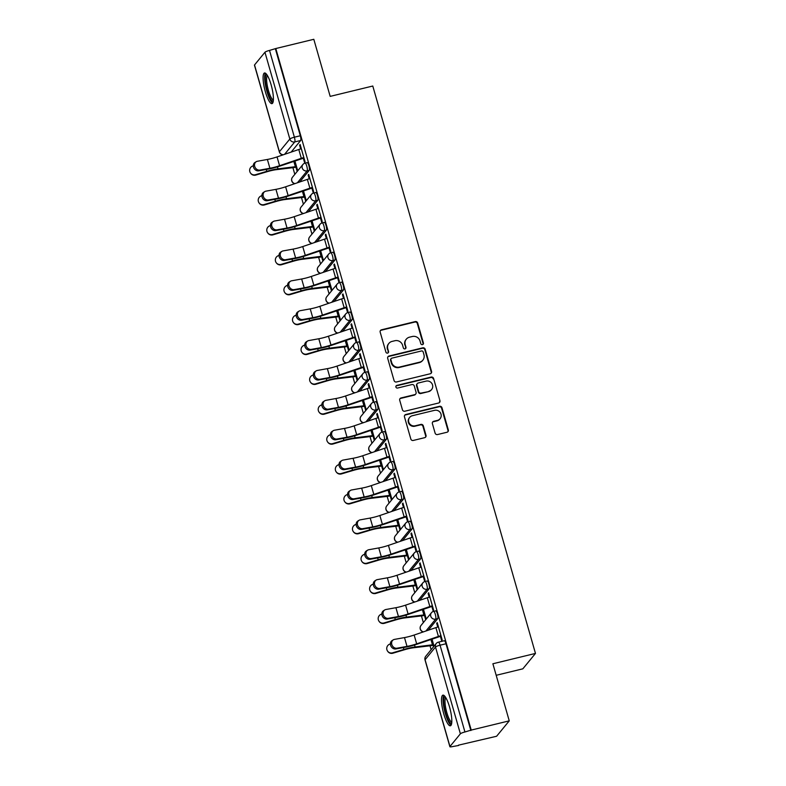 <?xml version="1.0" encoding="UTF-8"?>
<svg xmlns="http://www.w3.org/2000/svg" width="786" height="786" viewBox="0 0 786 786"><rect width="100%" height="100%" fill="white"/><g stroke="black" fill="none" stroke-linecap="round" stroke-linejoin="round"><path stroke-width="1.18" d="M422.475 344.632A1.385 1.326 39.4 0 0 423.408 343.001L417.68 323.017A1.985 1.896 39.4 0 0 415.263 321.592L381.515 329.796A1.985 1.896 39.4 0 0 380.178 332.134L385.906 352.108A1.385 1.326 39.4 0 0 388.294 352.668A1.385 1.326 39.4 0 0 388.53 351.47L387.793 348.886A6.347 6.082 39.4 0 1 392.067 341.409L394.877 340.731A6.347 6.082 39.4 0 1 402.599 345.29L403.346 347.874A1.385 1.326 39.4 0 0 405.733 348.434A1.385 1.326 39.4 0 0 405.969 347.235L405.222 344.651A6.347 6.082 39.4 0 1 409.506 337.174L412.316 336.496A6.347 6.082 39.4 0 1 420.038 341.055L420.785 343.639A1.385 1.326 39.4 0 0 422.475 344.632M422.956 344.406A1.385 1.326 39.4 0 0 423.035 343.453L417.307 323.468A1.985 1.896 39.4 0 0 414.89 322.044L381.141 330.248A1.985 1.896 39.4 0 0 380.355 330.66M388.078 352.875A1.385 1.326 39.4 0 0 388.166 351.922L387.793 348.886M405.517 348.64A1.385 1.326 39.4 0 0 405.596 347.687L405.222 344.651M271.121 84.8A15.769 3.675 -103.7 0 0 264.528 72.98A15.769 3.675 -103.7 0 0 265.383 91.805A15.769 3.675 -103.7 0 0 271.976 103.624A15.769 3.675 -103.7 0 0 271.121 84.8M449.533 706.968A15.769 3.675 -103.7 0 0 442.931 695.148A15.769 3.675 -103.7 0 0 443.785 713.973A15.769 3.675 -103.7 0 0 450.378 725.792A15.769 3.675 -103.7 0 0 449.533 706.968M435.11 433.125A1.985 1.896 39.4 0 0 437.527 434.55L446.988 432.251A1.985 1.896 39.4 0 0 448.325 429.913L441.968 407.728A1.985 1.896 39.4 0 0 439.551 406.303L405.802 414.507A1.985 1.896 39.4 0 0 404.466 416.835L410.832 439.03A1.985 1.896 39.4 0 0 413.24 440.455L424.676 437.674A1.985 1.896 39.4 0 0 426.012 435.336L423.29 425.835A1.985 1.896 39.4 0 0 420.874 424.411L415.205 425.796A5.306 5.08 39.4 0 1 409.663 417.395A5.306 5.08 39.4 0 1 412.326 415.735L434.54 410.331A5.306 5.08 39.4 0 1 440.091 418.732A5.306 5.08 39.4 0 1 437.429 420.392L433.725 421.296A1.985 1.896 39.4 0 0 432.388 423.634L435.11 433.125M275.798 48.535L313.81 39.3L330.179 96.383L372.78 86.028L535.472 653.421L492.881 663.767L509.249 720.85L471.227 730.086L275.798 48.535L269.51 50.422L294.386 137.196A4.048 0.943 76.3 0 1 294.75 141.932L284.561 154.351M430.227 373.772A1.985 1.896 39.4 0 0 431.563 371.434L425.197 349.249A1.985 1.896 39.4 0 0 422.789 347.825L389.031 356.029A1.985 1.896 39.4 0 0 387.695 358.367L394.061 380.552A1.985 1.896 39.4 0 0 396.478 381.976L430.227 373.772M433.587 378.488L439.944 400.673A1.985 1.896 39.4 0 1 438.608 403.012L404.859 411.216A1.985 1.896 39.4 0 1 402.442 409.791L399.72 400.29A1.985 1.896 39.4 0 1 401.057 397.952L414.743 394.631A1.985 1.896 39.4 0 0 416.079 392.293L414.271 385.995A1.985 1.896 39.4 0 0 411.864 384.57L397.608 388.038A1.385 1.326 39.4 0 1 396.154 385.838A1.385 1.326 39.4 0 1 396.851 385.405L431.17 377.064A1.985 1.896 39.4 0 1 433.587 378.488L439.944 400.673M509.249 720.85L496.605 736.256L458.493 745.157M292.903 167.673L294.819 174.354M301.47 197.551L303.396 204.242M310.048 227.439L311.963 234.12M318.615 257.317L320.531 264.008M327.182 287.204L329.098 293.885M335.75 317.082L337.666 323.773M344.317 346.97L346.233 353.651M352.885 376.848L354.8 383.529M361.452 406.735L363.368 413.416M370.019 436.613L371.945 443.294M378.597 466.501L380.512 473.182M387.164 496.379L389.08 503.06M395.731 526.266L397.647 532.947M404.299 556.144L406.215 562.825M412.866 586.032L414.782 592.713M421.434 615.91L423.349 622.591M430.001 645.797L431.131 649.717M496.182 675.302L522.837 668.827L535.472 653.421M471.227 730.086L464.939 731.982A4.048 0.678 164 0 0 460.38 733.8L449.956 746.513A4.048 0.678 164 0 0 449.887 746.7A4.048 0.678 164 0 0 453.041 746.484L458.592 745.492M275.434 48.987L300.311 135.762A4.048 0.943 76.3 0 1 300.674 140.488L291.144 152.111M254.526 64.963L279.403 151.737A4.048 0.678 164 0 0 279.344 151.924L254.458 65.15A4.048 0.678 -16 0 1 254.526 64.963L264.951 52.249A4.048 0.678 -16 0 1 269.51 50.422M295.939 167.153L297.157 171.407L297.707 170.729L294.917 160.983M303.308 158.173L304.526 162.417L305.076 161.749L300.134 144.506L299.584 145.184L300.281 145.007M311.875 188.06L313.093 192.305L313.643 191.627L308.702 174.394L308.151 175.062L308.849 174.895M304.506 197.04L305.725 201.285L306.275 200.617L303.484 190.86M320.442 217.938L321.661 222.183L322.221 221.514L317.269 204.272L316.719 204.95L317.416 204.773M313.074 226.918L314.292 231.172L314.852 230.495L312.052 220.748M329.01 247.816L330.228 252.07L330.788 251.392L325.846 234.159L325.286 234.827L325.984 234.66M321.651 256.806L322.859 261.05L323.419 260.372L320.619 250.626M337.587 277.704L338.805 281.948L339.356 281.28L334.414 264.037L333.853 264.715L334.551 264.538M330.218 286.684L331.437 290.938L331.987 290.26L329.187 280.514M346.154 307.581L347.373 311.836L347.923 311.158L342.981 293.925L342.431 294.593L343.128 294.426M338.786 316.571L340.004 320.816L340.554 320.138L337.754 310.391M354.722 337.469L355.94 341.714L356.49 341.045L351.548 323.803L350.998 324.48L351.696 324.304M347.353 346.449L348.571 350.694L349.122 350.025L346.331 340.279M363.289 367.347L364.507 371.601L365.058 370.923L360.116 353.68L359.566 354.358L360.263 354.191M355.92 376.337L357.139 380.581L357.689 379.903L354.899 370.157M371.857 397.235L373.075 401.479L373.625 400.811L368.683 383.568L368.133 384.246L368.83 384.069M364.488 406.215L365.706 410.459L366.256 409.791L363.466 400.045M380.424 427.112L381.642 431.367L382.202 430.689L377.251 413.446L376.7 414.124L377.398 413.957M373.055 436.102L374.274 440.347L374.834 439.669L372.033 429.922M388.991 457L390.21 461.244L390.77 460.576L385.818 443.333L385.268 444.002L385.965 443.835M381.623 465.98L382.841 470.225L383.401 469.556L380.601 459.81M397.569 486.878L398.787 491.132L399.337 490.454L394.395 473.211L393.835 473.889L394.533 473.722M390.2 495.868L391.418 500.112L391.968 499.434L389.168 489.688M406.136 516.766L407.354 521.01L407.905 520.342L402.963 503.099L402.403 503.767L403.1 503.6M398.767 525.746L399.986 529.99L400.536 529.322L397.736 519.566M414.703 546.643L415.922 550.898L416.472 550.22L411.53 532.977L410.98 533.655L411.677 533.488M407.335 555.633L408.553 559.878L409.103 559.2L406.303 549.453M423.271 576.531L424.489 580.775L425.039 580.107L420.097 562.864L419.547 563.533L420.245 563.365M415.902 585.511L417.12 589.755L417.671 589.087L414.88 579.331M431.838 606.409L433.057 610.663L433.607 609.985L428.665 592.742L428.115 593.42L428.812 593.253M424.469 615.389L425.688 619.643L426.238 618.965L423.448 609.219M440.406 636.296L441.624 640.541L442.174 639.873L437.232 622.63L436.682 623.298L437.38 623.131M433.479 611.459A4.048 0.943 76.3 0 1 433.617 611.361L435.719 610.85A4.048 0.943 -103.7 0 1 437.507 614.22A4.048 0.943 -103.7 0 1 437.773 618.611L428.242 630.225M424.902 581.581A4.048 0.943 76.3 0 1 425.049 581.483L427.152 580.972A4.048 0.943 -103.7 0 1 428.94 584.332A4.048 0.943 -103.7 0 1 429.205 588.724L419.675 600.347M416.334 551.693A4.048 0.943 76.3 0 1 416.482 551.595L418.584 551.084A4.048 0.943 -103.7 0 1 420.363 554.454A4.048 0.943 -103.7 0 1 420.638 558.846L411.107 570.459M407.767 521.816A4.048 0.943 76.3 0 1 407.914 521.717L410.017 521.206A4.048 0.943 -103.7 0 1 411.795 524.567A4.048 0.943 -103.7 0 1 412.07 528.958L402.54 540.581M399.2 491.928A4.048 0.943 76.3 0 1 399.347 491.83L401.45 491.319A4.048 0.943 -103.7 0 1 403.228 494.689A4.048 0.943 -103.7 0 1 403.503 499.081L393.973 510.694M390.632 462.05A4.048 0.943 76.3 0 1 390.78 461.952L392.872 461.441A4.048 0.943 -103.7 0 1 394.66 464.801A4.048 0.943 -103.7 0 1 394.926 469.203L385.405 480.816M382.065 432.162A4.048 0.943 76.3 0 1 382.202 432.064L384.305 431.553A4.048 0.943 -103.7 0 1 386.093 434.923A4.048 0.943 -103.7 0 1 386.358 439.315L376.828 450.928M373.497 402.285A4.048 0.943 76.3 0 1 373.635 402.186L375.737 401.675A4.048 0.943 -103.7 0 1 377.526 405.036A4.048 0.943 -103.7 0 1 377.791 409.437L368.261 421.05M364.93 372.397A4.048 0.943 76.3 0 1 365.068 372.299L367.17 371.788A4.048 0.943 -103.7 0 1 368.958 375.158A4.048 0.943 -103.7 0 1 369.224 379.55L359.693 391.163M356.353 342.519A4.048 0.943 76.3 0 1 356.5 342.421L358.603 341.91A4.048 0.943 -103.7 0 1 360.391 345.27A4.048 0.943 -103.7 0 1 360.656 349.672L351.126 361.285M347.785 312.632A4.048 0.943 76.3 0 1 347.933 312.533L350.035 312.022A4.048 0.943 -103.7 0 1 351.814 315.392A4.048 0.943 -103.7 0 1 352.089 319.784L342.558 331.397M339.218 282.754A4.048 0.943 76.3 0 1 339.365 282.655L341.468 282.145A4.048 0.943 -103.7 0 1 343.246 285.505A4.048 0.943 -103.7 0 1 343.521 289.906L333.991 301.519M330.651 252.866A4.048 0.943 76.3 0 1 330.798 252.768L332.9 252.257A4.048 0.943 -103.7 0 1 334.679 255.627A4.048 0.943 -103.7 0 1 334.954 260.019L325.424 271.632M322.083 222.988A4.048 0.943 76.3 0 1 322.231 222.89L324.323 222.379A4.048 0.943 -103.7 0 1 326.111 225.739A4.048 0.943 -103.7 0 1 326.377 230.141L316.846 241.754M313.516 193.101A4.048 0.943 76.3 0 1 313.653 193.002L315.756 192.491A4.048 0.943 -103.7 0 1 317.544 195.861A4.048 0.943 -103.7 0 1 317.809 200.253L308.279 211.876M304.948 163.223A4.048 0.943 76.3 0 1 305.086 163.124L307.188 162.614A4.048 0.943 -103.7 0 1 308.977 165.984A4.048 0.943 -103.7 0 1 309.242 170.375L299.712 181.988M433.037 645.277L433.489 646.839M299.584 145.184L300.655 148.927M470.863 730.538L445.976 643.763A4.048 0.943 -103.7 0 0 444.286 640.737L438.372 642.172A4.048 0.943 76.3 0 1 440.062 645.208L464.939 731.982M308.151 175.062L309.232 178.815M316.719 204.95L317.799 208.693M325.286 234.827L326.367 238.58M333.853 264.715L334.934 268.458M342.431 294.593L343.502 298.346M350.998 324.48L352.069 328.224M359.566 354.358L360.636 358.111M368.133 384.246L369.204 387.989M376.7 414.124L377.781 417.877M385.268 444.002L386.348 447.755M393.835 473.889L394.916 477.642M402.403 503.767L403.483 507.52M410.98 533.655L412.051 537.408M419.547 563.533L420.618 567.286M428.115 593.42L429.185 597.173M436.682 623.298L437.753 627.051M434.039 646.161L432.015 639.097M406.323 339.169L405.949 339.611A6.347 6.082 39.4 0 0 404.859 345.103M388.883 343.403L388.51 343.855A6.347 6.082 39.4 0 0 387.419 349.338M431.013 373.36A1.985 1.896 39.4 0 0 431.19 371.886L424.833 349.701A1.985 1.896 39.4 0 0 422.416 348.277L388.667 356.48A1.985 1.896 39.4 0 0 387.871 356.893M423.163 351.961A1.385 1.326 39.4 0 0 421.473 350.959L391.85 358.161A1.385 1.326 39.4 0 0 390.917 359.791L391.693 362.523A6.347 6.082 39.4 0 0 399.426 367.082L419.675 362.159A6.347 6.082 39.4 0 0 423.949 354.683L423.163 351.961M391.153 358.593L390.789 359.045A1.385 1.326 39.4 0 0 390.544 360.243L390.917 359.791M422.858 360.165L422.485 360.617A6.347 6.082 39.4 0 1 419.302 362.611L399.052 367.524A6.347 6.082 39.4 0 1 391.33 362.965L390.544 360.243M439.403 402.599A1.985 1.896 39.4 0 0 439.58 401.125M415.735 394.012L415.372 394.454A1.985 1.896 39.4 0 1 414.379 395.083L400.693 398.404A1.985 1.896 39.4 0 0 399.897 398.816M433.214 378.94A1.985 1.896 39.4 0 0 430.797 377.516L396.488 385.847A1.385 1.326 39.4 0 0 395.997 386.083M428.95 391.182A5.306 5.08 39.4 0 0 431.838 383.44A5.306 5.08 39.4 0 0 426.061 381.122L418.231 383.018A1.985 1.896 39.4 0 0 416.904 385.356L418.702 391.654A1.985 1.896 39.4 0 0 421.119 393.079L428.576 391.625A5.306 5.08 39.4 0 0 431.239 389.964L431.612 389.512M417.238 383.647L416.875 384.089A1.985 1.896 39.4 0 0 416.531 385.808L416.904 385.356M428.576 391.625L420.756 393.531A1.985 1.896 39.4 0 1 418.339 392.106L416.531 385.808M440.091 418.732L439.718 419.184A5.306 5.08 39.4 0 1 437.055 420.844L433.351 421.738A1.985 1.896 39.4 0 0 432.565 422.151M409.663 417.395L409.29 417.847A5.306 5.08 39.4 0 0 414.841 426.238L415.205 425.796M425.472 437.262A1.985 1.896 39.4 0 0 425.648 435.788L422.927 426.287A1.985 1.896 39.4 0 0 420.51 424.862L414.841 426.238M447.784 431.838A1.985 1.896 39.4 0 0 447.961 430.364L441.594 408.18A1.985 1.896 39.4 0 0 439.187 406.755L405.429 414.949A1.985 1.896 39.4 0 0 404.643 415.362M296.636 166.986L295.988 167.143A5.05 0.845 -16 0 1 293.718 167.575L276.338 169.668A12.537 2.103 164 0 0 267.093 171.712L255.804 175.082A4.647 4.578 143.4 0 1 250.803 173.451L250.528 173.067A4.647 4.578 -36.6 0 0 255.519 174.698L266.808 171.338A15.16 2.545 -16 0 1 277.998 168.862L296.509 166.553M253.298 165.797L252.994 165.895A4.647 4.578 -36.6 0 0 250.528 173.067M301.352 148.751L301.303 148.77A5.05 0.845 164 0 0 298.788 149.497L277.045 156.915A12.537 2.103 -16 0 1 267.387 159.46L257.376 161.268A4.647 3.93 58.4 0 0 256.197 161.72A4.647 3.93 58.4 0 0 254.949 167.084A4.647 3.93 58.4 0 0 259.901 170.081L258.702 170.817A4.647 3.93 -121.6 0 1 253.75 167.821A4.647 3.93 -121.6 0 1 255.008 162.456L256.197 161.72M258.702 170.817L268.714 169.01A15.16 2.545 164 0 0 280.396 165.934L304.005 158.006M303.877 157.564L303.838 157.573A5.05 0.845 164 0 0 301.313 158.31L279.57 165.728A12.537 2.103 -16 0 1 269.912 168.273L259.901 170.081M305.204 196.873L304.555 197.031A5.05 0.845 -16 0 1 302.286 197.453L284.905 199.546A12.537 2.103 164 0 0 275.66 201.599L264.371 204.959A4.647 4.578 143.4 0 1 259.37 203.328L259.095 202.955A4.647 4.578 -36.6 0 0 264.086 204.586L275.375 201.216A15.16 2.545 -16 0 1 286.566 198.74L305.076 196.431M261.876 195.685L261.561 195.773A4.647 4.578 -36.6 0 0 259.095 202.955M313.771 226.751L313.123 226.908A5.05 0.845 -16 0 1 310.853 227.341L293.473 229.433A12.537 2.103 164 0 0 284.227 231.477L272.939 234.847A4.647 4.578 143.4 0 1 267.947 233.216L267.662 232.833A4.647 4.578 -36.6 0 0 272.654 234.464L283.942 231.104A15.16 2.545 -16 0 1 295.133 228.618L313.653 226.319M270.443 225.562L270.129 225.661A4.647 4.578 -36.6 0 0 267.662 232.833M273.273 101.06A13.647 3.183 76.3 0 1 271.75 100.637A13.647 3.183 76.3 0 1 266.061 85.753A13.647 3.183 76.3 0 1 266.857 74.65M267.446 75.574A12.635 2.948 -103.7 0 0 267.545 86.932A12.635 2.948 -103.7 0 0 272.555 99.468A12.635 2.948 -103.7 0 0 273.381 99.969M265.442 73.186A15.671 3.655 -103.7 0 0 265.973 87.659A15.671 3.655 -103.7 0 0 272.035 102.524A15.671 3.655 -103.7 0 0 272.693 103.015M451.675 723.228A13.647 3.183 76.3 0 1 450.152 722.806A13.647 3.183 76.3 0 1 444.463 707.921A13.647 3.183 76.3 0 1 445.259 696.828M445.849 697.742A12.635 2.948 -103.7 0 0 445.947 709.1A12.635 2.948 -103.7 0 0 450.958 721.636A12.635 2.948 -103.7 0 0 451.783 722.138M443.854 695.355A15.671 3.655 -103.7 0 0 444.375 709.827A15.671 3.655 -103.7 0 0 450.447 724.692A15.671 3.655 -103.7 0 0 451.095 725.183M309.92 178.638L309.88 178.648A5.05 0.845 164 0 0 307.355 179.385L285.613 186.803A12.537 2.103 -16 0 1 275.955 189.347L265.943 191.155A4.647 3.93 58.4 0 0 264.764 191.597A4.647 3.93 58.4 0 0 263.516 196.962A4.647 3.93 58.4 0 0 268.468 199.968L267.279 200.705A4.647 3.93 -121.6 0 1 262.318 197.699A4.647 3.93 -121.6 0 1 263.575 192.334L264.764 191.597M267.279 200.705L277.281 198.897A15.16 2.545 164 0 0 288.973 195.812L312.573 187.883M312.445 187.451L312.406 187.461A5.05 0.845 164 0 0 309.89 188.188L288.138 195.606A12.537 2.103 -16 0 1 278.48 198.16L268.468 199.968M318.487 208.516L318.448 208.536A5.05 0.845 164 0 0 315.933 209.263L294.18 216.681A12.537 2.103 -16 0 1 284.522 219.225L274.51 221.033A4.647 3.93 58.4 0 0 273.341 221.485A4.647 3.93 58.4 0 0 272.084 226.849A4.647 3.93 58.4 0 0 277.036 229.846L275.847 230.583A4.647 3.93 -121.6 0 1 270.885 227.586A4.647 3.93 -121.6 0 1 272.143 222.222L273.341 221.485M275.847 230.583L285.849 228.775A15.16 2.545 164 0 0 297.54 225.69L321.14 217.771M321.022 217.329L320.973 217.339A5.05 0.845 164 0 0 318.458 218.076L296.705 225.494A12.537 2.103 -16 0 1 287.047 228.038L277.036 229.846M322.339 256.629L321.69 256.796A5.05 0.845 -16 0 1 319.421 257.219L302.05 259.311A12.537 2.103 164 0 0 292.795 261.365L281.506 264.725A4.647 4.578 143.4 0 1 276.515 263.094L276.23 262.721A4.647 4.578 -36.6 0 0 281.221 264.351L292.51 260.981A15.16 2.545 -16 0 1 303.701 258.506L322.221 256.197M279.01 255.45L278.696 255.538A4.647 4.578 -36.6 0 0 276.23 262.721M330.916 286.517L330.258 286.674A5.05 0.845 -16 0 1 327.988 287.106L310.617 289.199A12.537 2.103 164 0 0 301.362 291.242L290.073 294.612A4.647 4.578 143.4 0 1 285.082 292.981L284.797 292.598A4.647 4.578 -36.6 0 0 289.798 294.229L301.077 290.869A15.16 2.545 -16 0 1 312.278 288.383L330.788 286.075M287.578 285.328L287.263 285.426A4.647 4.578 -36.6 0 0 284.797 292.598M339.483 316.394L338.835 316.562A5.05 0.845 -16 0 1 336.565 316.984L319.185 319.077A12.537 2.103 164 0 0 309.93 321.13L298.641 324.49A4.647 4.578 143.4 0 1 293.65 322.859L293.365 322.486A4.647 4.578 -36.6 0 0 298.366 324.117L309.655 320.747A15.16 2.545 -16 0 1 320.845 318.271L339.356 315.962M296.145 315.215L295.841 315.304A4.647 4.578 -36.6 0 0 293.365 322.486M327.064 238.404L327.015 238.413A5.05 0.845 164 0 0 324.5 239.15L302.748 246.558A12.537 2.103 -16 0 1 293.09 249.113L283.078 250.921A4.647 3.93 58.4 0 0 281.909 251.363A4.647 3.93 58.4 0 0 280.651 256.727A4.647 3.93 58.4 0 0 285.613 259.724L284.414 260.461A4.647 3.93 -121.6 0 1 279.462 257.464A4.647 3.93 -121.6 0 1 280.71 252.1L281.909 251.363M284.414 260.461L294.426 258.653A15.16 2.545 164 0 0 306.108 255.578L329.707 247.649M329.589 247.217L329.54 247.226A5.05 0.845 164 0 0 327.025 247.954L305.273 255.371A12.537 2.103 -16 0 1 295.615 257.916L285.613 259.724M335.632 268.281L335.583 268.301A5.05 0.845 164 0 0 333.067 269.028L311.315 276.446A12.537 2.103 -16 0 1 301.657 278.991L291.645 280.799A4.647 3.93 58.4 0 0 290.476 281.25A4.647 3.93 58.4 0 0 289.219 286.615A4.647 3.93 58.4 0 0 294.18 289.612L292.981 290.348A4.647 3.93 -121.6 0 1 288.03 287.352A4.647 3.93 -121.6 0 1 289.277 281.987L290.476 281.25M292.981 290.348L302.993 288.541A15.16 2.545 164 0 0 314.675 285.456L338.285 277.537M338.157 277.094L338.108 277.104A5.05 0.845 164 0 0 335.593 277.841L313.85 285.259A12.537 2.103 -16 0 1 304.182 287.804L294.18 289.612M344.199 298.169L344.15 298.179A5.05 0.845 164 0 0 341.635 298.916L319.882 306.324A12.537 2.103 -16 0 1 310.224 308.878L300.223 310.686A4.647 3.93 58.4 0 0 299.044 311.128A4.647 3.93 58.4 0 0 297.796 316.493A4.647 3.93 58.4 0 0 302.748 319.489L301.549 320.226A4.647 3.93 -121.6 0 1 296.597 317.23A4.647 3.93 -121.6 0 1 297.845 311.865L299.044 311.128M301.549 320.226L311.561 318.418A15.16 2.545 164 0 0 323.243 315.343L346.852 307.414M346.724 306.982L346.675 306.992A5.05 0.845 164 0 0 344.16 307.719L322.417 315.137A12.537 2.103 -16 0 1 312.749 317.682L302.748 319.489M348.051 346.282L347.402 346.439A5.05 0.845 -16 0 1 345.133 346.872L327.752 348.964A12.537 2.103 164 0 0 318.497 351.008L307.208 354.378A4.647 4.578 143.4 0 1 302.217 352.747L301.942 352.364A4.647 4.578 -36.6 0 0 306.933 353.995L318.222 350.635A15.16 2.545 -16 0 1 329.413 348.149L347.923 345.84M304.713 345.093L304.408 345.182A4.647 4.578 -36.6 0 0 301.942 352.364M352.767 328.047L352.718 328.057A5.05 0.845 164 0 0 350.202 328.794L328.46 336.212A12.537 2.103 -16 0 1 318.792 338.756L308.79 340.564A4.647 3.93 58.4 0 0 307.611 341.016A4.647 3.93 58.4 0 0 306.363 346.38A4.647 3.93 58.4 0 0 311.315 349.377L310.116 350.114A4.647 3.93 -121.6 0 1 305.165 347.117A4.647 3.93 -121.6 0 1 306.412 341.753L307.611 341.016M310.116 350.114L320.128 348.306A15.16 2.545 164 0 0 331.81 345.221L355.419 337.302M355.292 336.86L355.243 336.87A5.05 0.845 164 0 0 352.727 337.607L330.985 345.025A12.537 2.103 -16 0 1 321.327 347.569L311.315 349.377M356.618 376.16L355.97 376.317A5.05 0.845 -16 0 1 353.7 376.749L336.32 378.842A12.537 2.103 164 0 0 327.064 380.896L315.785 384.256A4.647 4.578 143.4 0 1 310.784 382.625L310.509 382.251A4.647 4.578 -36.6 0 0 315.5 383.882L326.789 380.512A15.16 2.545 -16 0 1 337.98 378.037L356.49 375.728M313.28 374.981L312.975 375.069A4.647 4.578 -36.6 0 0 310.509 382.251M361.334 357.935L361.285 357.944A5.05 0.845 164 0 0 358.77 358.681L337.027 366.089A12.537 2.103 -16 0 1 327.369 368.644L317.357 370.452A4.647 3.93 58.4 0 0 316.178 370.894A4.647 3.93 58.4 0 0 314.931 376.258A4.647 3.93 58.4 0 0 319.882 379.255L318.684 379.992A4.647 3.93 -121.6 0 1 313.732 376.995A4.647 3.93 -121.6 0 1 314.98 371.631L316.178 370.894M318.684 379.992L328.695 378.184A15.16 2.545 164 0 0 340.377 375.109L363.987 367.18M363.859 366.748L363.81 366.757A5.05 0.845 164 0 0 361.295 367.484L339.552 374.902A12.537 2.103 -16 0 1 329.894 377.447L319.882 379.255M365.185 406.048L364.537 406.205A5.05 0.845 -16 0 1 362.267 406.637L344.887 408.73A12.537 2.103 164 0 0 335.642 410.773L324.353 414.143A4.647 4.578 143.4 0 1 319.352 412.512L319.077 412.129A4.647 4.578 -36.6 0 0 324.068 413.76L335.357 410.4A15.16 2.545 -16 0 1 346.547 407.914L365.058 405.605M321.857 404.859L321.543 404.947A4.647 4.578 -36.6 0 0 319.077 412.129M369.901 387.812L369.852 387.822A5.05 0.845 164 0 0 367.337 388.559L345.594 395.977A12.537 2.103 -16 0 1 335.936 398.522L325.925 400.329A4.647 3.93 58.4 0 0 324.746 400.781A4.647 3.93 58.4 0 0 323.498 406.136A4.647 3.93 58.4 0 0 328.45 409.142L327.251 409.879A4.647 3.93 -121.6 0 1 322.299 406.873A4.647 3.93 -121.6 0 1 323.557 401.518L324.746 400.781M327.251 409.879L337.263 408.072A15.16 2.545 164 0 0 348.945 404.986L372.554 397.068M372.426 396.625L372.387 396.635A5.05 0.845 164 0 0 369.862 397.372L348.119 404.79A12.537 2.103 -16 0 1 338.461 407.335L328.45 409.142M373.753 435.925L373.104 436.083A5.05 0.845 -16 0 1 370.835 436.515L353.454 438.608A12.537 2.103 164 0 0 344.209 440.661L332.92 444.021A4.647 4.578 143.4 0 1 327.929 442.39L327.644 442.017A4.647 4.578 -36.6 0 0 332.635 443.648L343.924 440.278A15.16 2.545 -16 0 1 355.115 437.802L373.635 435.493M330.425 434.746L330.11 434.835A4.647 4.578 -36.6 0 0 327.644 442.017M378.469 417.7L378.43 417.71A5.05 0.845 164 0 0 375.905 418.437L354.162 425.855A12.537 2.103 -16 0 1 344.504 428.409L334.492 430.217A4.647 3.93 58.4 0 0 333.313 430.659A4.647 3.93 58.4 0 0 332.065 436.024A4.647 3.93 58.4 0 0 337.017 439.02L335.828 439.757A4.647 3.93 -121.6 0 1 330.867 436.761A4.647 3.93 -121.6 0 1 332.124 431.396L333.313 430.659M335.828 439.757L345.83 437.949A15.16 2.545 164 0 0 357.522 434.874L381.122 426.945M380.994 426.513L380.955 426.523A5.05 0.845 164 0 0 378.439 427.25L356.687 434.668A12.537 2.103 -16 0 1 347.029 437.213L337.017 439.02M382.32 465.813L381.672 465.97A5.05 0.845 -16 0 1 379.402 466.403L362.022 468.495A12.537 2.103 164 0 0 352.776 470.539L341.488 473.909A4.647 4.578 143.4 0 1 336.496 472.278L336.212 471.895A4.647 4.578 -36.6 0 0 341.203 473.526L352.492 470.166A15.16 2.545 -16 0 1 363.682 467.68L382.202 465.371M338.992 464.624L338.678 464.713A4.647 4.578 -36.6 0 0 336.212 471.895M390.897 495.691L390.239 495.848A5.05 0.845 -16 0 1 387.97 496.28L370.599 498.373A12.537 2.103 164 0 0 361.344 500.427L350.055 503.787A4.647 4.578 143.4 0 1 345.064 502.156L344.779 501.782A4.647 4.578 -36.6 0 0 349.78 503.413L361.059 500.043A15.16 2.545 -16 0 1 372.25 497.567L390.77 495.259M347.559 494.502L347.245 494.6A4.647 4.578 -36.6 0 0 344.779 501.782M399.465 525.579L398.807 525.736A5.05 0.845 -16 0 1 396.537 526.168L379.166 528.251A12.537 2.103 164 0 0 369.911 530.304L358.622 533.674A4.647 4.578 143.4 0 1 353.631 532.043L353.346 531.66A4.647 4.578 -36.6 0 0 358.347 533.291L369.636 529.931A15.16 2.545 -16 0 1 380.827 527.445L399.337 525.136M356.127 524.39L355.812 524.478A4.647 4.578 -36.6 0 0 353.346 531.66M408.032 555.456L407.384 555.614A5.05 0.845 -16 0 1 405.114 556.046L387.734 558.139A12.537 2.103 164 0 0 378.479 560.182L367.19 563.552A4.647 4.578 143.4 0 1 362.199 561.921L361.914 561.548A4.647 4.578 -36.6 0 0 366.915 563.179L378.204 559.809A15.16 2.545 -16 0 1 389.394 557.333L407.905 555.024M364.694 554.268L364.39 554.366A4.647 4.578 -36.6 0 0 361.914 561.548M416.6 585.344L415.951 585.501A5.05 0.845 -16 0 1 413.682 585.934L396.301 588.016A12.537 2.103 164 0 0 387.046 590.07L375.767 593.44A4.647 4.578 143.4 0 1 370.766 591.809L370.491 591.426A4.647 4.578 -36.6 0 0 375.482 593.057L386.771 589.687A15.16 2.545 -16 0 1 397.962 587.211L416.472 584.902M373.262 584.155L372.957 584.244A4.647 4.578 -36.6 0 0 370.491 591.426M425.167 615.222L424.519 615.379A5.05 0.845 -16 0 1 422.249 615.811L404.869 617.904A12.537 2.103 164 0 0 395.623 619.948L384.334 623.318A4.647 4.578 143.4 0 1 379.333 621.687L379.058 621.313A4.647 4.578 -36.6 0 0 384.049 622.944L395.338 619.574A15.16 2.545 -16 0 1 406.529 617.098L425.039 614.79M381.829 614.033L381.524 614.131A4.647 4.578 -36.6 0 0 379.058 621.313M387.036 447.578L386.997 447.588A5.05 0.845 164 0 0 384.482 448.325L362.729 455.742A12.537 2.103 -16 0 1 353.071 458.287L343.06 460.095A4.647 3.93 58.4 0 0 341.89 460.547A4.647 3.93 58.4 0 0 340.633 465.901A4.647 3.93 58.4 0 0 345.585 468.908L344.396 469.645A4.647 3.93 -121.6 0 1 339.434 466.638A4.647 3.93 -121.6 0 1 340.692 461.284L341.89 460.547M344.396 469.645L354.398 467.837A15.16 2.545 164 0 0 366.089 464.752L389.689 456.833M389.571 456.391L389.522 456.401A5.05 0.845 164 0 0 387.007 457.138L365.254 464.555A12.537 2.103 -16 0 1 355.596 467.1L345.585 468.908M395.613 477.466L395.564 477.475A5.05 0.845 164 0 0 393.049 478.202L371.297 485.62A12.537 2.103 -16 0 1 361.639 488.165L351.627 489.973A4.647 3.93 58.4 0 0 350.458 490.425A4.647 3.93 58.4 0 0 349.2 495.789A4.647 3.93 58.4 0 0 354.162 498.786L352.963 499.523A4.647 3.93 -121.6 0 1 348.011 496.526A4.647 3.93 -121.6 0 1 349.259 491.162L350.458 490.425M352.963 499.523L362.975 497.715A15.16 2.545 164 0 0 374.657 494.64L398.266 486.711M398.138 486.279L398.089 486.288A5.05 0.845 164 0 0 395.574 487.015L373.822 494.433A12.537 2.103 -16 0 1 364.164 496.978L354.162 498.786M404.181 507.343L404.132 507.353A5.05 0.845 164 0 0 401.617 508.09L379.864 515.508A12.537 2.103 -16 0 1 370.206 518.053L360.204 519.86A4.647 3.93 58.4 0 0 359.025 520.312A4.647 3.93 58.4 0 0 357.768 525.667A4.647 3.93 58.4 0 0 362.729 528.673L361.531 529.41A4.647 3.93 -121.6 0 1 356.579 526.404A4.647 3.93 -121.6 0 1 357.827 521.049L359.025 520.312M361.531 529.41L371.542 527.603A15.16 2.545 164 0 0 383.224 524.517L406.834 516.598M406.706 516.156L406.657 516.166A5.05 0.845 164 0 0 404.142 516.903L382.399 524.321A12.537 2.103 -16 0 1 372.731 526.866L362.729 528.673M412.748 537.231L412.699 537.241A5.05 0.845 164 0 0 410.184 537.968L388.441 545.386A12.537 2.103 -16 0 1 378.773 547.93L368.772 549.738A4.647 3.93 58.4 0 0 367.593 550.19A4.647 3.93 58.4 0 0 366.345 555.555A4.647 3.93 58.4 0 0 371.297 558.551L370.098 559.288A4.647 3.93 -121.6 0 1 365.146 556.292A4.647 3.93 -121.6 0 1 366.394 550.927L367.593 550.19M370.098 559.288L380.11 557.48A15.16 2.545 164 0 0 391.792 554.405L415.401 546.476M415.273 546.044L415.224 546.054A5.05 0.845 164 0 0 412.709 546.781L390.966 554.199A12.537 2.103 -16 0 1 381.308 556.743L371.297 558.551M421.316 567.109L421.267 567.119A5.05 0.845 164 0 0 418.751 567.856L397.009 575.273A12.537 2.103 -16 0 1 387.341 577.818L377.339 579.626A4.647 3.93 58.4 0 0 376.16 580.068A4.647 3.93 58.4 0 0 374.912 585.432A4.647 3.93 58.4 0 0 379.864 588.439L378.665 589.176A4.647 3.93 -121.6 0 1 373.714 586.169A4.647 3.93 -121.6 0 1 374.961 580.805L376.16 580.068M378.665 589.176L388.677 587.368A15.16 2.545 164 0 0 400.359 584.283L423.968 576.364M423.841 575.922L423.792 575.932A5.05 0.845 164 0 0 421.276 576.669L399.534 584.086A12.537 2.103 -16 0 1 389.876 586.631L379.864 588.439M429.883 596.996L429.834 597.006A5.05 0.845 164 0 0 427.319 597.733L405.576 605.151A12.537 2.103 -16 0 1 395.918 607.696L385.906 609.504A4.647 3.93 58.4 0 0 384.727 609.956A4.647 3.93 58.4 0 0 383.48 615.32A4.647 3.93 58.4 0 0 388.431 618.317L387.233 619.054A4.647 3.93 -121.6 0 1 382.281 616.057A4.647 3.93 -121.6 0 1 383.539 610.693L384.727 609.956M387.233 619.054L397.244 617.246A15.16 2.545 164 0 0 408.926 614.171L432.536 606.242M432.408 605.81L432.369 605.819A5.05 0.845 164 0 0 429.844 606.546L408.101 613.964A12.537 2.103 -16 0 1 398.443 616.509L388.431 618.317M433.734 645.11L433.086 645.267A5.05 0.845 -16 0 1 430.816 645.699L413.436 647.782A12.537 2.103 164 0 0 404.191 649.835L392.902 653.205A4.647 4.578 143.4 0 1 387.901 651.574L387.626 651.191A4.647 4.578 -36.6 0 0 392.617 652.822L403.906 649.452A15.16 2.545 -16 0 1 415.096 646.976L433.607 644.667M390.406 643.921L390.092 644.009A4.647 4.578 -36.6 0 0 387.626 651.191M438.45 626.874L438.411 626.884A5.05 0.845 164 0 0 435.886 627.621L414.143 635.039A12.537 2.103 -16 0 1 404.485 637.584L394.474 639.391A4.647 3.93 58.4 0 0 393.295 639.833A4.647 3.93 58.4 0 0 392.047 645.198A4.647 3.93 58.4 0 0 396.999 648.204L395.81 648.941A4.647 3.93 -121.6 0 1 390.848 645.935A4.647 3.93 -121.6 0 1 392.106 640.57L393.295 639.833M395.81 648.941L405.812 647.133A15.16 2.545 164 0 0 417.504 644.048L441.103 636.12M440.975 635.687L440.936 635.697A5.05 0.845 164 0 0 438.421 636.434L416.668 643.852A12.537 2.103 -16 0 1 407.01 646.397L396.999 648.204M460.38 733.8L435.503 647.025L425.079 659.739L449.956 746.513M300.674 140.488L294.75 141.932A4.048 3.871 39.4 0 1 289.838 139.024L264.951 52.249M283.392 154.754A4.048 3.871 39.4 0 1 279.403 151.737L289.838 139.024A4.048 0.678 -16 0 1 294.386 137.196L300.311 135.762M437.773 618.611L435.67 619.122L425.904 631.02M429.205 588.724L427.103 589.235L417.337 601.143M420.638 558.846L418.535 559.357L408.769 571.255M412.07 528.958L409.968 529.469L400.202 541.377M403.503 499.081L401.4 499.591L391.634 511.49M394.926 469.203L392.833 469.704L383.067 481.612M386.358 439.315L384.256 439.826L374.5 451.724M377.791 409.437L375.688 409.948L365.932 421.846M369.224 379.55L367.121 380.06L357.355 391.959M360.656 349.672L358.554 350.183L348.788 362.081M352.089 319.784L349.986 320.295L340.22 332.203M343.521 289.906L341.419 290.417L331.653 302.315M334.954 260.019L332.851 260.53L323.085 272.437M326.377 230.141L324.284 230.652L314.518 242.55M317.809 200.253L315.707 200.764L305.95 212.672M309.242 170.375L307.139 170.886L297.373 182.784M305.086 163.124A4.048 0.943 76.3 0 1 306.874 166.485A4.048 0.943 76.3 0 1 307.139 170.886A4.048 3.871 -140.6 0 1 302.915 164.49A4.048 4.048 0 0 1 305.086 163.124M294.947 183.619A4.048 3.871 -140.6 0 1 291.793 180.692A4.048 3.871 39.4 0 1 292.49 177.194A4.048 4.048 0 0 0 294.701 183.698M313.653 193.002A4.048 0.943 76.3 0 1 315.441 196.372A4.048 0.943 76.3 0 1 315.707 200.764A4.048 3.871 -140.6 0 1 311.482 194.368A4.048 4.048 0 0 1 313.653 193.002M322.231 222.89A4.048 0.943 76.3 0 1 324.009 226.25A4.048 0.943 76.3 0 1 324.284 230.652A4.048 3.871 -140.6 0 1 320.059 224.256A4.048 4.048 0 0 1 322.231 222.89M330.798 252.768A4.048 0.943 76.3 0 1 332.576 256.138A4.048 0.943 76.3 0 1 332.851 260.53A4.048 3.871 -140.6 0 1 328.627 254.133A4.048 4.048 0 0 1 330.798 252.768M339.365 282.655A4.048 0.943 76.3 0 1 341.144 286.016A4.048 0.943 76.3 0 1 341.419 290.417A4.048 3.871 -140.6 0 1 337.194 284.021A4.048 4.048 0 0 1 339.365 282.655M347.933 312.533A4.048 0.943 76.3 0 1 349.721 315.903A4.048 0.943 76.3 0 1 349.986 320.295A4.048 3.871 -140.6 0 1 345.761 313.899A4.048 4.048 0 0 1 347.933 312.533M356.5 342.421A4.048 0.943 76.3 0 1 358.288 345.781A4.048 0.943 76.3 0 1 358.554 350.183A4.048 3.871 -140.6 0 1 354.329 343.787A4.048 4.048 0 0 1 356.5 342.421M365.068 372.299A4.048 0.943 76.3 0 1 366.856 375.669A4.048 0.943 76.3 0 1 367.121 380.06A4.048 3.871 -140.6 0 1 362.896 373.664A4.048 4.048 0 0 1 365.068 372.299M373.635 402.186A4.048 0.943 76.3 0 1 375.423 405.547A4.048 0.943 76.3 0 1 375.688 409.948A4.048 3.871 -140.6 0 1 371.464 403.552A4.048 4.048 0 0 1 373.635 402.186M382.202 432.064A4.048 0.943 76.3 0 1 383.99 435.434A4.048 0.943 76.3 0 1 384.256 439.826A4.048 3.871 -140.6 0 1 380.031 433.43A4.048 4.048 0 0 1 382.202 432.064M390.78 461.952A4.048 0.943 76.3 0 1 392.558 465.312A4.048 0.943 76.3 0 1 392.833 469.704A4.048 3.871 -140.6 0 1 388.608 463.318A4.048 4.048 0 0 1 390.78 461.952M399.347 491.83A4.048 0.943 76.3 0 1 401.125 495.2A4.048 0.943 76.3 0 1 401.4 499.591A4.048 3.871 -140.6 0 1 397.176 493.195A4.048 4.048 0 0 1 399.347 491.83M407.914 521.717A4.048 0.943 76.3 0 1 409.693 525.077A4.048 0.943 76.3 0 1 409.968 529.469A4.048 3.871 -140.6 0 1 405.743 523.083A4.048 4.048 0 0 1 407.914 521.717M416.482 551.595A4.048 0.943 76.3 0 1 418.27 554.965A4.048 0.943 76.3 0 1 418.535 559.357A4.048 3.871 -140.6 0 1 414.31 552.961A4.048 4.048 0 0 1 416.482 551.595M425.049 581.483A4.048 0.943 76.3 0 1 426.837 584.843A4.048 0.943 76.3 0 1 427.103 589.235A4.048 3.871 -140.6 0 1 422.878 582.839A4.048 4.048 0 0 1 425.049 581.483M433.617 611.361A4.048 0.943 76.3 0 1 435.405 614.731A4.048 0.943 76.3 0 1 435.67 619.122A4.048 3.871 -140.6 0 1 431.445 612.726A4.048 4.048 0 0 1 433.617 611.361M303.514 213.497A4.048 3.871 -140.6 0 1 300.36 210.569A4.048 3.871 39.4 0 1 301.058 207.082A4.048 4.048 0 0 0 303.268 213.586M312.081 243.385A4.048 3.871 -140.6 0 1 308.937 240.457A4.048 3.871 39.4 0 1 309.625 236.959A4.048 4.048 0 0 0 311.836 243.464M320.649 273.263A4.048 3.871 -140.6 0 1 317.505 270.335A4.048 3.871 39.4 0 1 318.192 266.847A4.048 4.048 0 0 0 320.403 273.351M329.216 303.15A4.048 3.871 -140.6 0 1 326.072 300.223A4.048 3.871 39.4 0 1 326.77 296.725A4.048 4.048 0 0 0 328.97 303.229M337.784 333.028A4.048 3.871 -140.6 0 1 334.64 330.1A4.048 3.871 39.4 0 1 335.337 326.612A4.048 4.048 0 0 0 337.538 333.117M346.361 362.906A4.048 3.871 -140.6 0 1 343.207 359.988A4.048 3.871 39.4 0 1 343.904 356.49A4.048 4.048 0 0 0 346.105 362.994M354.928 392.794A4.048 3.871 -140.6 0 1 351.774 389.866A4.048 3.871 39.4 0 1 352.472 386.378A4.048 4.048 0 0 0 354.683 392.872M363.496 422.671A4.048 3.871 -140.6 0 1 360.342 419.753A4.048 3.871 39.4 0 1 361.039 416.256A4.048 4.048 0 0 0 363.25 422.76M372.063 452.559A4.048 3.871 -140.6 0 1 368.919 449.631A4.048 3.871 39.4 0 1 369.607 446.143A4.048 4.048 0 0 0 371.817 452.638M380.63 482.437A4.048 3.871 -140.6 0 1 377.486 479.519A4.048 3.871 39.4 0 1 378.174 476.021A4.048 4.048 0 0 0 380.385 482.525M389.198 512.325A4.048 3.871 -140.6 0 1 386.054 509.397A4.048 3.871 39.4 0 1 386.751 505.909A4.048 4.048 0 0 0 388.952 512.403M397.765 542.202A4.048 3.871 -140.6 0 1 394.621 539.284A4.048 3.871 39.4 0 1 395.319 535.787A4.048 4.048 0 0 0 397.52 542.291M406.333 572.09A4.048 3.871 -140.6 0 1 403.189 569.162A4.048 3.871 39.4 0 1 403.886 565.674A4.048 4.048 0 0 0 406.087 572.169M414.91 601.968A4.048 3.871 -140.6 0 1 411.756 599.05A4.048 3.871 39.4 0 1 412.454 595.552A4.048 4.048 0 0 0 414.664 602.056M423.477 631.856A4.048 3.871 -140.6 0 1 420.323 628.928A4.048 3.871 39.4 0 1 421.021 625.44A4.048 4.048 0 0 0 423.232 631.934M445.976 643.763L440.062 645.208A4.048 0.678 -16 0 0 435.503 647.025A4.048 3.871 -140.6 0 1 436.201 643.538L425.766 656.251A4.048 4.048 0 0 0 425.01 659.926L449.887 746.7M438.224 642.27A4.048 0.943 76.3 0 1 438.372 642.172A4.048 4.048 0 0 0 436.201 643.538M425.01 659.926A4.048 0.678 164 0 1 425.079 659.739A4.048 3.871 -140.6 0 1 425.766 656.251M294.868 160.992L296.469 166.563M293.826 161.356L295.379 166.77M266.267 169.452L266.808 171.338M277.429 166.878L277.998 168.862M303.838 157.573L301.303 148.77M301.313 158.31L298.788 149.497M279.57 165.728L277.045 156.915M269.912 168.273L267.387 159.46M303.435 190.88L305.037 196.441M302.394 191.234L303.946 196.647M274.835 199.339L275.375 201.216M285.996 196.765L286.566 198.74M312.003 220.758L313.604 226.329M310.961 221.121L312.514 226.535M283.402 229.217L283.942 231.104M294.573 226.643L295.133 228.618M312.406 187.461L309.88 178.648M309.89 188.188L307.355 179.385M288.138 195.606L285.613 186.803M278.48 198.16L275.955 189.347M320.973 217.339L318.448 208.536M318.458 218.076L315.933 209.263M296.705 225.494L294.18 216.681M287.047 228.038L284.522 219.225M320.58 250.646L322.172 256.207M319.529 250.999L321.081 256.413M291.97 259.095L292.51 260.981M303.141 256.531L303.701 258.506M329.147 280.523L330.739 286.094M328.096 280.877L329.648 286.3M300.537 288.983L301.077 290.869M311.708 286.409L312.278 288.383M337.715 310.411L339.306 315.972M336.663 310.765L338.216 316.178M309.114 318.861L309.655 320.747M320.275 316.296L320.845 318.271M329.54 247.226L327.015 238.413M327.025 247.954L324.5 239.15M305.273 255.371L302.748 246.558M295.615 257.916L293.09 249.113M338.108 277.104L335.583 268.301M335.593 277.841L333.067 269.028M313.85 285.259L311.315 276.446M304.182 287.804L301.657 278.991M346.675 306.992L344.15 298.179M344.16 307.719L341.635 298.916M322.417 315.137L319.882 306.324M312.749 317.682L310.224 308.878M346.282 340.289L347.874 345.86M345.241 340.643L346.793 346.066M317.682 348.748L318.222 350.635M328.843 346.174L329.413 348.149M355.243 336.87L352.718 328.057M352.727 337.607L350.202 328.794M330.985 345.025L328.46 336.212M321.327 347.569L318.792 338.756M354.85 370.177L356.451 375.737M353.808 370.53L355.36 375.944M326.249 378.626L326.789 380.512M337.41 376.062L337.98 378.037M363.81 366.757L361.285 357.944M361.295 367.484L358.77 358.681M339.552 374.902L337.027 366.089M329.894 377.447L327.369 368.644M363.417 400.054L365.018 405.625M362.375 400.408L363.928 405.831M334.816 408.514L335.357 410.4M345.978 405.94L346.547 407.914M372.387 396.635L369.852 387.822M369.862 397.372L367.337 388.559M348.119 404.79L345.594 395.977M338.461 407.335L335.936 398.522M371.984 429.942L373.586 435.503M370.943 430.296L372.495 435.709M343.384 438.392L343.924 440.278M354.545 435.827L355.115 437.802M380.955 426.523L378.43 417.71M378.439 427.25L375.905 418.437M356.687 434.668L354.162 425.855M347.029 437.213L344.504 428.409M380.552 459.82L382.153 465.391M379.51 460.174L381.063 465.597M351.951 468.279L352.492 470.166M363.122 465.705L363.682 467.68M389.129 489.707L390.721 495.268M388.078 490.061L389.63 495.475M360.519 498.157L361.059 500.043M371.69 495.593L372.25 497.567M397.696 519.585L399.288 525.146M396.645 519.939L398.197 525.353M369.096 528.045L369.636 529.931M380.257 525.47L380.827 527.445M406.264 549.473L407.855 555.034M405.212 549.827L406.765 555.24M377.663 557.922L378.204 559.809M388.824 555.358L389.394 557.333M414.831 579.351L416.423 584.912M413.79 579.704L415.342 585.118M386.231 587.81L386.771 589.687M397.392 585.236L397.962 587.211M423.399 609.229L425 614.799M422.357 609.592L423.909 615.006M394.798 617.688L395.338 619.574M405.959 615.124L406.529 617.098M389.522 456.401L386.997 447.588M387.007 457.138L384.482 448.325M365.254 464.555L362.729 455.742M355.596 467.1L353.071 458.287M398.089 486.288L395.564 477.475M395.574 487.015L393.049 478.202M373.822 494.433L371.297 485.62M364.164 496.978L361.639 488.165M406.657 516.166L404.132 507.353M404.142 516.903L401.617 508.09M382.399 524.321L379.864 515.508M372.731 526.866L370.206 518.053M415.224 546.054L412.699 537.241M412.709 546.781L410.184 537.968M390.966 554.199L388.441 545.386M381.308 556.743L378.773 547.93M423.792 575.932L421.267 567.119M421.276 576.669L418.751 567.856M399.534 584.086L397.009 575.273M389.876 586.631L387.341 577.818M432.369 605.819L429.834 597.006M429.844 606.546L427.319 597.733M408.101 613.964L405.576 605.151M398.443 616.509L395.918 607.696M431.966 639.116L433.567 644.677M430.925 639.47L432.477 644.884M403.365 647.576L403.906 649.452M414.527 645.001L415.096 646.976M440.936 635.697L438.411 626.884M438.421 636.434L435.886 627.621M416.668 643.852L414.143 635.039M407.01 646.397L404.485 637.584M292.49 177.194L302.915 164.49M301.058 207.082L311.482 194.368M309.625 236.959L320.059 224.256M318.192 266.847L328.627 254.133M326.77 296.725L337.194 284.021M335.337 326.612L345.761 313.899M343.904 356.49L354.329 343.787M352.472 386.378L362.896 373.664M361.039 416.256L371.464 403.552M369.607 446.143L380.031 433.43M378.174 476.021L388.608 463.318M386.751 505.909L397.176 493.195M395.319 535.787L405.743 523.083M403.886 565.674L414.31 552.961M412.454 595.552L422.878 582.839M421.021 625.44L431.445 612.726M279.344 151.924A4.048 4.048 0 0 0 283.107 154.852"/></g></svg>

